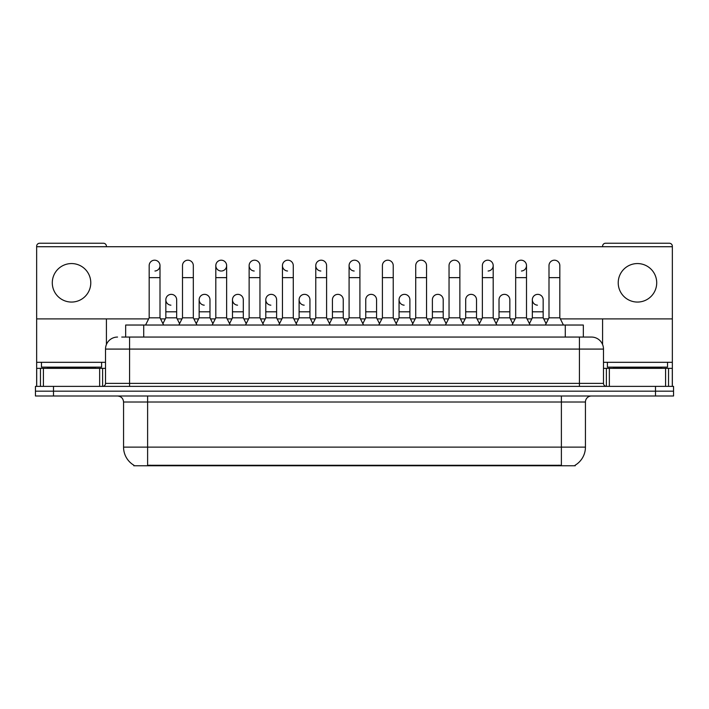 <?xml version="1.0" encoding="UTF-8"?>
<svg xmlns="http://www.w3.org/2000/svg" width="709" height="709" viewBox="0 0 709 709"><rect width="100%" height="100%" fill="white"/><g stroke="black" fill="none" stroke-linecap="round" stroke-linejoin="round"><path stroke-width="1.06" d="M125.67 337.059L125.67 325.032L583.33 325.032L583.33 337.059M575.221 465.166L575.221 465.76L133.779 465.76L133.779 465.166M133.957 465.272A21.048 21.048 0 0 1 123.561 447.122L147.614 447.122L147.614 465.272L561.386 465.272L561.386 447.122L585.439 447.122L585.439 402.012A6.018 6.018 0 0 1 591.457 395.994M123.561 447.122L123.561 402.012C123.198 398.361 121.195 396.358 117.543 395.994M575.043 465.272A21.048 21.048 0 0 0 585.439 447.122M53.494 386.378L673.55 386.378L673.55 391.182L35.45 391.182L35.45 395.994L53.494 395.994L53.494 391.182L35.45 391.182L35.45 386.378L53.494 386.378L53.494 391.182L673.55 391.182L673.55 395.994L53.494 395.994M122.028 337.059L591.271 337.059M121.753 337.059L129.57 337.059L129.57 349.085L105.517 349.085L105.517 383.365A3.004 3.004 0 0 1 102.504 386.378M117.543 337.059A12.026 12.026 0 0 0 105.517 349.085M591.457 337.059A12.026 12.026 0 0 1 603.483 349.085L603.483 383.365C603.643 385.182 604.653 386.183 606.496 386.378M145.567 325.032L149.174 317.818L160.004 317.818L163.611 325.032M160.004 317.818L160.004 265.609A5.415 5.415 0 0 0 154.589 260.194A5.415 5.415 0 0 1 154.934 260.212M149.174 317.818L149.174 277.636L160.004 277.636M149.174 277.636L149.174 265.609A5.415 5.415 0 0 1 154.589 260.194M162.919 323.65L165.835 317.818L176.665 317.818L179.581 323.65M176.665 317.818L176.665 299.774A5.415 5.415 0 0 0 171.587 294.368A5.415 5.415 0 0 1 176.665 299.774M165.835 317.818L165.835 311.8L176.665 311.8M165.835 311.8L165.835 299.774A5.415 5.415 0 0 1 171.587 294.368M178.89 325.032L182.497 317.818L193.318 317.818L196.934 325.032M193.318 317.818L193.318 265.609A5.415 5.415 0 0 0 187.912 260.194A5.415 5.415 0 0 1 188.248 260.212M182.497 317.818L182.497 277.636L193.318 277.636M182.497 277.636L182.497 265.609A5.415 5.415 0 0 1 187.912 260.194M212.204 325.032L215.811 317.818L226.641 317.818L230.248 325.032M226.641 317.818L226.641 265.609A5.415 5.415 0 0 0 221.226 260.194A5.415 5.415 0 0 0 215.82 265.441A5.415 5.415 0 0 0 220.889 271.015M215.811 317.818L215.811 277.636L226.641 277.636M215.811 277.636L215.811 265.609A5.415 5.415 0 0 1 221.562 260.212M245.527 325.032L249.134 317.818L259.955 317.818L263.562 325.032M259.955 317.818L259.955 265.609A5.415 5.415 0 0 0 254.549 260.194A5.415 5.415 0 0 0 249.134 265.441A5.415 5.415 0 0 0 254.203 271.015M249.134 317.818L249.134 277.636L259.955 277.636M249.134 277.636L249.134 265.609A5.415 5.415 0 0 1 254.886 260.212M278.841 325.032L282.448 317.818L293.278 317.818L296.885 325.032M293.278 317.818L293.278 265.609A5.415 5.415 0 0 0 287.863 260.194A5.415 5.415 0 0 0 282.457 265.441A5.415 5.415 0 0 0 287.526 271.015M282.448 317.818L282.448 277.636L293.278 277.636M282.448 277.636L282.448 265.609A5.415 5.415 0 0 1 288.2 260.212M196.242 323.65L199.158 317.818L209.979 317.818L212.895 323.65M209.979 317.818L209.979 299.774A5.415 5.415 0 0 0 204.91 294.368A5.415 5.415 0 0 1 209.979 299.774M199.158 317.818L199.158 311.8L209.979 311.8M199.158 311.8L199.158 299.774A5.415 5.415 0 0 1 204.91 294.368M229.556 323.65L232.472 317.818L243.302 317.818L246.218 323.65M243.302 317.818L243.302 299.774A5.415 5.415 0 0 0 238.224 294.368A5.415 5.415 0 0 1 243.302 299.774M232.472 317.818L232.472 311.8L243.302 311.8M232.472 311.8L232.472 299.774A5.415 5.415 0 0 1 238.224 294.368M262.871 323.65L265.795 317.818L276.616 317.818L279.532 323.65M276.616 317.818L276.616 299.774A5.415 5.415 0 0 0 271.547 294.368A5.415 5.415 0 0 1 276.616 299.774M265.795 317.818L265.795 311.8L276.616 311.8M265.795 311.8L265.795 299.774A5.415 5.415 0 0 1 271.547 294.368M101.609 362.317L41.468 362.317L41.468 367.129L101.609 367.129L101.609 362.317L105.517 362.317M95.591 368.334L95.591 367.732A0.603 0.603 0 0 1 96.194 367.129M95.591 367.732L47.476 367.732A0.603 0.603 0 0 0 46.874 367.129M47.476 367.732L47.476 368.334M667.532 362.317L607.391 362.317L607.391 367.129L667.532 367.129L667.532 362.317L672.345 362.317L672.345 386.378L672.345 368.334L668.543 368.334L668.543 386.378M661.524 368.334L661.524 367.732A0.603 0.603 0 0 1 662.126 367.129M661.524 367.732L613.409 367.732A0.603 0.603 0 0 0 612.806 367.129M613.409 367.732L613.409 368.334M99.65 386.378L99.65 368.334L43.417 368.334L43.417 386.378M106.421 246.723L106.421 246.245A3.004 3.004 0 0 0 103.408 243.24L39.66 243.24A3.004 3.004 0 0 0 36.655 246.245L36.655 368.334L43.417 368.334M106.421 318.899L106.421 344.521M99.65 368.334L105.517 368.334M36.655 386.378L36.655 368.334M665.583 386.378L665.583 368.334L609.35 368.334L609.35 386.378M560.367 318.899L672.345 318.899L672.345 246.245A3.004 3.004 0 0 0 669.34 243.24L605.592 243.24A3.004 3.004 0 0 0 602.579 246.245L602.579 246.723M602.579 318.899L602.579 344.521M672.345 318.899L672.345 362.317M603.483 368.334L609.35 368.334M665.583 368.334L668.543 368.334M546.081 323.65L543.165 317.818L532.335 317.818L532.335 299.774A5.415 5.415 0 0 1 537.75 294.359A5.415 5.415 0 0 0 532.344 299.606A5.415 5.415 0 0 0 537.413 305.171M412.806 323.65L409.891 317.818L399.061 317.818L399.061 299.774A5.415 5.415 0 0 1 404.476 294.359A5.415 5.415 0 0 0 399.07 299.606A5.415 5.415 0 0 0 404.139 305.171M312.855 323.65L309.939 317.818L299.109 317.818L299.109 299.774A5.415 5.415 0 0 1 304.524 294.359A5.415 5.415 0 0 0 299.109 299.606A5.415 5.415 0 0 0 304.179 305.171M363.522 325.032L359.915 317.818L349.085 317.818L349.085 265.609A5.415 5.415 0 0 1 354.5 260.194A5.415 5.415 0 0 0 349.094 265.441A5.415 5.415 0 0 0 354.163 271.015M271.201 294.359A5.415 5.415 0 0 0 265.795 299.606A5.415 5.415 0 0 0 270.865 305.171M237.887 294.359A5.415 5.415 0 0 0 232.472 299.606A5.415 5.415 0 0 0 237.542 305.171M204.564 294.359A5.415 5.415 0 0 0 199.158 299.606A5.415 5.415 0 0 0 204.227 305.171M330.199 325.032L326.592 317.818L315.771 317.818L315.771 265.609A5.415 5.415 0 0 1 321.186 260.194A5.415 5.415 0 0 0 315.771 265.441A5.415 5.415 0 0 0 320.84 271.015M171.25 294.359A5.415 5.415 0 0 0 165.835 299.606A5.415 5.415 0 0 0 170.913 305.171M637.462 263.562A19.249 19.249 0 0 0 618.221 282.811A19.249 19.249 0 0 0 637.462 302.061A19.249 19.249 0 0 0 656.711 282.811A19.249 19.249 0 0 0 637.462 263.562M71.538 263.562A19.249 19.249 0 0 0 52.289 282.811A19.249 19.249 0 0 0 71.538 302.061A19.249 19.249 0 0 0 90.779 282.811A19.249 19.249 0 0 0 71.538 263.562M443.205 299.774L443.205 299.774A5.415 5.415 0 0 0 438.135 294.368A5.415 5.415 0 0 1 443.205 299.774L443.205 317.818L446.129 323.65M488.111 271.015A5.415 5.415 0 0 0 493.189 265.609A5.415 5.415 0 0 0 487.774 260.194A5.415 5.415 0 0 1 488.111 260.212M343.253 299.774L343.253 299.774A5.415 5.415 0 0 0 338.184 294.368A5.415 5.415 0 0 1 343.253 299.774L343.253 317.818L346.169 323.65M36.655 318.899L148.633 318.899M160.544 318.899L165.294 318.899M177.206 318.899L181.956 318.899M193.858 318.899L198.617 318.899M210.52 318.899L215.27 318.899M227.181 318.899L231.932 318.899M243.843 318.899L248.593 318.899M260.495 318.899L265.255 318.899M277.157 318.899L281.907 318.899M293.818 318.899L298.569 318.899M310.48 318.899L315.23 318.899M327.133 318.899L331.883 318.899M343.794 318.899L348.544 318.899M360.456 318.899L365.206 318.899M377.117 318.899L381.867 318.899M393.77 318.899L398.52 318.899M410.431 318.899L415.182 318.899M427.093 318.899L431.843 318.899M443.745 318.899L448.505 318.899M460.407 318.899L465.157 318.899M477.068 318.899L481.819 318.899M493.73 318.899L498.48 318.899M510.383 318.899L515.142 318.899M527.044 318.899L531.794 318.899M543.706 318.899L548.456 318.899M672.345 246.723L36.655 246.723M154.934 271.015A5.415 5.415 0 0 0 160.004 265.609M221.562 271.015A5.415 5.415 0 0 0 226.641 265.609M376.568 299.774L376.568 299.774A5.415 5.415 0 0 0 371.498 294.368A5.415 5.415 0 0 1 376.568 299.774L376.568 317.818L379.492 323.65M521.434 271.015A5.415 5.415 0 0 0 526.503 265.609A5.415 5.415 0 0 0 521.088 260.194A5.415 5.415 0 0 1 521.434 260.212M315.771 317.818L312.164 325.032M326.592 317.818L326.592 265.609A5.415 5.415 0 0 0 321.186 260.194A5.415 5.415 0 0 1 321.523 260.212M349.085 317.818L345.478 325.032M359.915 317.818L359.915 265.609A5.415 5.415 0 0 0 354.5 260.194A5.415 5.415 0 0 1 354.837 260.212M378.801 325.032L382.408 317.818L393.229 317.818L396.836 325.032M393.229 317.818L393.229 265.609A5.415 5.415 0 0 0 387.814 260.194A5.415 5.415 0 0 1 388.16 260.212M382.408 317.818L382.408 277.636L393.229 277.636M382.408 277.636L382.408 265.609A5.415 5.415 0 0 1 387.814 260.194M299.109 317.818L296.194 323.65M309.939 317.818L309.939 299.774A5.415 5.415 0 0 0 304.861 294.368A5.415 5.415 0 0 1 309.939 299.774M329.508 323.65L332.432 317.818L343.253 317.818M332.432 317.818L332.432 311.8L343.253 311.8M332.432 311.8L332.432 299.774A5.415 5.415 0 0 1 338.184 294.368M362.831 323.65L365.747 317.818L376.568 317.818M365.747 317.818L365.747 311.8L376.568 311.8M365.747 311.8L365.747 299.774A5.415 5.415 0 0 1 371.498 294.368M412.115 325.032L415.722 317.818L426.552 317.818L430.159 325.032M426.552 317.818L426.552 265.609A5.415 5.415 0 0 0 421.137 260.194A5.415 5.415 0 0 1 421.474 260.212M415.722 317.818L415.722 277.636L426.552 277.636M415.722 277.636L415.722 265.609A5.415 5.415 0 0 1 421.137 260.194M445.438 325.032L449.045 317.818L459.866 317.818L463.473 325.032M459.866 317.818L459.866 265.609A5.415 5.415 0 0 0 454.451 260.194A5.415 5.415 0 0 1 454.797 260.212M449.045 317.818L449.045 277.636L459.866 277.636M449.045 277.636L449.045 265.609A5.415 5.415 0 0 1 454.451 260.194M478.752 325.032L482.359 317.818L493.189 317.818L496.796 325.032M493.189 317.818L493.189 265.609M482.359 317.818L482.359 277.636L493.189 277.636M482.359 277.636L482.359 265.609A5.415 5.415 0 0 1 487.774 260.194M512.066 325.032L515.682 317.818L526.503 317.818L530.11 325.032M526.503 317.818L526.503 265.609M515.682 317.818L515.682 277.636L526.503 277.636M515.682 277.636L515.682 265.609A5.415 5.415 0 0 1 521.088 260.194M545.389 325.032L548.996 317.818L559.826 317.818L563.433 325.032M559.826 317.818L559.826 265.609A5.415 5.415 0 0 0 554.411 260.194A5.415 5.415 0 0 1 554.748 260.212M548.996 317.818L548.996 277.636L559.826 277.636M548.996 277.636L548.996 265.609A5.415 5.415 0 0 1 554.411 260.194M399.061 317.818L396.145 323.65M409.891 317.818L409.891 299.774A5.415 5.415 0 0 0 404.821 294.368A5.415 5.415 0 0 1 409.891 299.774M429.468 323.65L432.384 317.818L443.205 317.818M432.384 317.818L432.384 311.8L443.205 311.8M432.384 311.8L432.384 299.774A5.415 5.415 0 0 1 438.135 294.368M462.782 323.65L465.698 317.818L476.528 317.818L479.444 323.65M476.528 317.818L476.528 299.774A5.415 5.415 0 0 0 471.458 294.368A5.415 5.415 0 0 1 476.528 299.774M465.698 317.818L465.698 311.8L476.528 311.8M465.698 311.8L465.698 299.774A5.415 5.415 0 0 1 471.458 294.368M496.105 323.65L499.021 317.818L509.842 317.818L512.758 323.65M509.842 317.818L509.842 299.774A5.415 5.415 0 0 0 504.773 294.368A5.415 5.415 0 0 1 509.842 299.774M499.021 317.818L499.021 311.8L509.842 311.8M499.021 311.8L499.021 299.774A5.415 5.415 0 0 1 504.773 294.368M532.335 317.818L529.419 323.65M543.165 317.818L543.165 299.774A5.415 5.415 0 0 0 538.087 294.368A5.415 5.415 0 0 1 543.165 299.774M558.984 465.76L558.984 465.166M150.016 465.76L150.016 465.166M143.714 337.059L143.714 325.032M565.286 337.059L565.286 325.032M561.386 395.994L561.386 402.012L123.561 402.012M585.439 402.012L561.386 402.012L561.386 447.122L147.614 447.122L147.614 395.994M655.506 395.994L655.506 386.378M129.57 386.378L129.57 383.365L603.483 383.365M105.517 383.365L129.57 383.365L129.57 349.085L579.43 349.085L579.43 386.378M603.483 349.085L579.43 349.085L579.43 337.059M41.468 362.317L36.655 362.317M102.61 368.334L102.61 386.37M36.7 368.334L36.7 386.378M40.457 386.378L40.457 368.334M607.391 362.317L603.483 362.317M672.3 386.378L672.3 368.334M606.39 386.37L606.39 368.334M315.771 277.636L326.592 277.636M349.085 277.636L359.915 277.636M299.109 311.8L309.939 311.8M399.061 311.8L409.891 311.8M532.335 311.8L543.165 311.8"/></g></svg>
